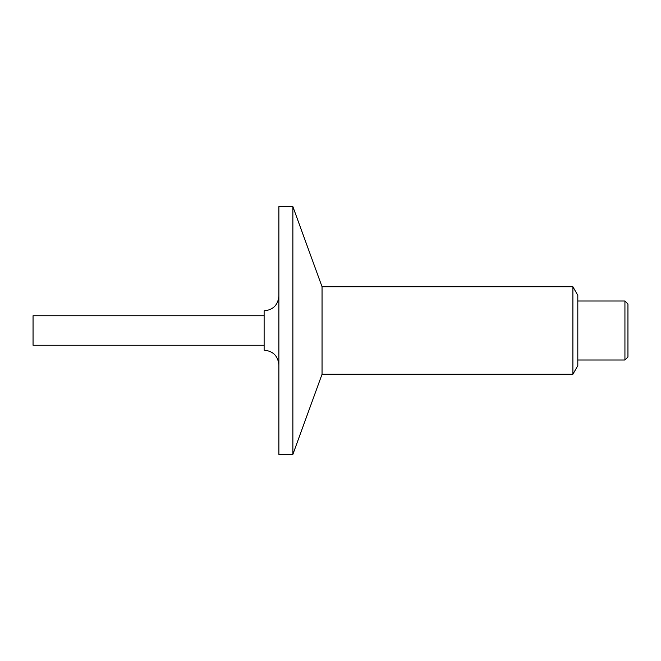 <?xml version="1.0" encoding="UTF-8"?>
<svg xmlns="http://www.w3.org/2000/svg" width="661" height="661" viewBox="0 0 661 661"><rect width="100%" height="100%" fill="white"/><g stroke="black" fill="none" stroke-linecap="round" stroke-linejoin="round"><path stroke-width="0.99" d="M572.889 286.742L577.805 295.343L577.805 365.657L572.889 374.258L572.889 286.742L322.047 286.742L322.047 374.258L292.873 454.396L278.876 454.396L278.876 206.604L292.873 206.604L292.873 454.396M624.934 301.003L627.95 304.019L627.95 356.981L624.934 359.997L624.934 301.003L577.805 301.003M278.876 364.913C278 355.957 273.084 351.041 264.127 350.165L264.127 310.835C273.084 309.959 278 305.043 278.876 296.087M264.127 315.751L33.05 315.751L33.05 345.249L264.127 345.249M322.047 286.742L292.873 206.604M572.889 374.258L322.047 374.258M624.934 359.997L577.805 359.997"/></g></svg>
